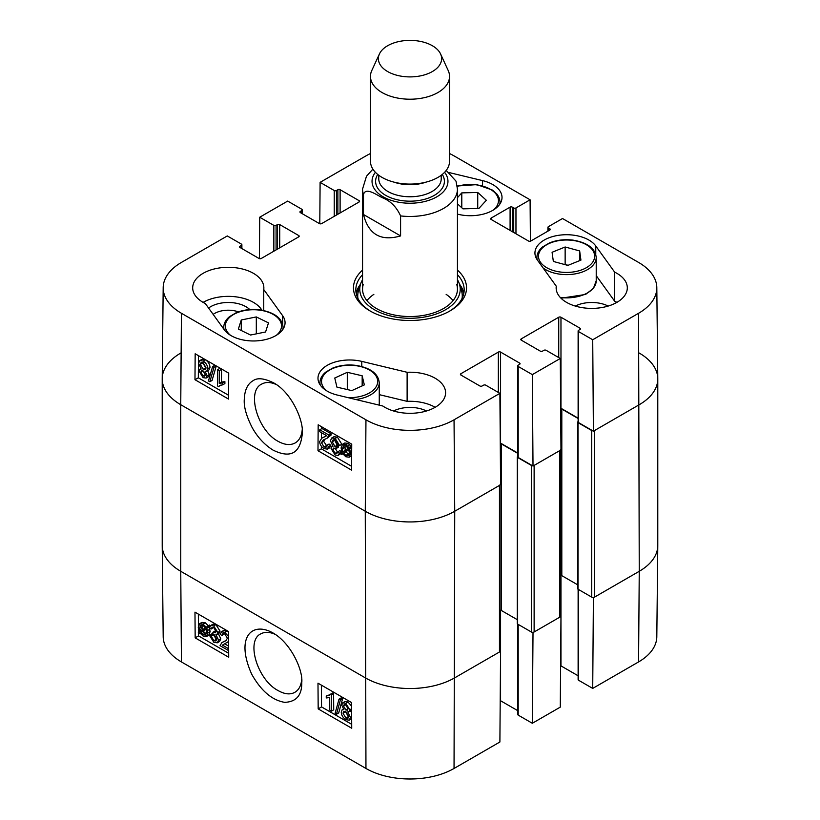 <?xml version="1.0" encoding="UTF-8"?>
<svg xmlns="http://www.w3.org/2000/svg" width="820" height="820" viewBox="0 0 820 820"><rect width="100%" height="100%" fill="white"/><g stroke="black" fill="none" stroke-linecap="round" stroke-linejoin="round"><path stroke-width="1.23" d="M228.667 650.639L220.057 645.668L221.912 642.562L225.756 640.809L227.417 638.247L224.762 633.942L222.794 633.665L222.066 635.592L220.293 634.362L221.441 631.789L224.793 632.343L228.565 636.545M221.912 642.562L226.638 640.153M224.332 633.716L222.066 635.592M221.441 631.789L223.686 630.477L227.037 631.031L228.524 632.097M228.595 641.476L222.435 645.145L228.657 648.733M224.711 643.782L222.435 645.145M224.67 643.833L228.636 646.119M211.119 636.002L213.887 640.748L215.916 640.963L216.736 639.047L213.969 634.342L212.769 633.87L212.933 632.251L215.506 632.794L216.049 631.4L213.743 627.566L212.031 627.351L211.232 629.012L209.52 627.669L210.689 625.537L213.692 625.926L217.823 632.456L216.982 634.383L215.916 634.598L218.55 640.061L217.351 642.798L213.887 642.367L209.407 635.274L211.119 636.002L213.354 634.69L216.685 639.702M216.049 631.41L215.178 630.939L212.933 632.251M213.507 627.443L211.232 629.012M210.689 625.537L212.933 624.215L215.926 624.614L220.057 631.144L219.217 633.071L216.982 634.383M218.151 633.286L220.795 638.749L219.586 641.476L217.351 642.798M213.354 634.69L211.642 633.952L209.407 635.274M205.933 628.899L206.537 632.138L205.492 635.039L203.124 634.772L200.879 632.527L205.933 628.899M206.015 629.135L203.114 631.216L206.332 633.87M204.098 632.466L201.853 633.778M203.114 631.216L200.879 632.527M205.359 627.761L200.285 631.4L199.649 628.11L200.644 625.168L203.083 625.455L205.359 627.761M202.089 625.024L202.058 628.52L199.813 629.832M202.058 628.52L202.53 630.088M207.316 626.357L208.003 627.423L206.804 628.274L207.911 632.886L206.517 636.515L203.175 636.105L200.07 633.112L198.922 633.932L198.235 632.876L199.434 632.015L198.276 627.351L199.68 623.692L203.063 624.133L206.179 627.177L209.551 625.045L210.166 625.998M209.992 626.255L208.003 627.423M209.961 626.306L206.804 628.274M209.038 626.962L210.145 631.574L208.751 635.203L206.517 636.515M200.141 633.214L198.922 633.932M199.68 623.692L201.915 622.38L205.308 622.821L208.413 625.865M343.529 706.051L344.133 704.708L345.773 704.913L348.059 708.777L347.454 710.161L345.825 709.956L343.529 706.051L345.62 704.831M345.763 704.739L348.059 708.644L345.825 709.956M345.281 711.299L348.654 717.039M343.016 713.154L343.795 711.299L345.784 711.545L348.684 716.495L347.916 718.341L345.886 718.084L343.016 713.154L345.251 711.832M341.755 705.108L342.739 702.842L345.732 703.283L349.822 709.812L349.064 711.668L347.782 711.842L350.458 717.49L349.289 720.175L345.886 719.693C342.975 717.777 341.428 715.255 341.253 712.119L342.196 709.679L343.898 709.597L341.755 705.108M342.739 702.842L344.984 701.53L347.967 701.961L351.565 706.143M351.595 710.11L349.064 711.668M350.386 710.889L351.616 712.488M351.657 718.781L349.289 720.175M338.998 699.183L340.382 699.983L336.456 714.251L335.072 713.451L338.998 699.183L341.233 697.871L342.616 698.671L340.382 699.983M342.616 698.671L338.701 712.939L336.456 714.251M329.763 710.12L329.671 697.553L326.257 697.953L326.247 696.036L329.168 695.391L330.255 694.345L331.362 694.981L331.485 711.114L329.763 710.12M330.091 694.591L326.247 696.036M331.362 694.981L333.596 693.669L332.489 693.023L330.255 694.345M333.596 693.669L333.719 709.802L331.485 711.114M198.358 614.108L198.45 625.639M198.471 629.268L198.501 632.681M198.501 633.286L198.522 635.889L228.688 653.304M321.368 685.13L321.542 706.912L351.698 724.326M318.18 708.89L317.986 683.173L351.534 702.545L351.729 728.252L318.18 708.89L321.542 706.912M195.17 637.868L194.975 612.15L228.524 631.523L228.718 657.23L195.17 637.868L198.522 635.889M301.668 679.718C301.083 685.745 298.829 689.928 294.913 692.275C290.28 694.868 284.673 694.294 278.082 690.553C257.562 680.016 245.651 640.82 260.729 633.88C264.798 631.697 269.667 631.882 275.335 634.413M273.07 632.999L272.865 632.886C252.047 621.211 235.063 636.945 251.699 674.194C261.026 690.799 271.984 700.188 284.591 702.34C296.194 701.941 301.924 695.38 301.77 682.66C303.205 670.473 291.161 643.269 273.07 632.999M181.435 661.935L365.956 768.463A62.289 35.957 0 0 0 454.044 768.463L499.892 741.997L500.579 651.357L454.731 677.822A63.263 36.521 180 0 1 365.269 677.822L180.748 571.294A63.263 36.521 180 0 1 162.216 545.689L163.19 636.73A62.289 35.957 0 0 0 181.435 661.935L180.748 571.294A63.263 36.521 180 0 1 162.216 545.464L162.216 378.891A63.263 36.521 180 0 1 180.748 353.061M592.839 597.442L593.403 597.77L592.716 688.41L578.582 680.251A1.578 0.912 180 0 1 578.12 679.606L578.12 589.262M592.716 688.41L638.565 661.935A62.289 35.957 0 0 0 656.81 636.73L657.784 545.689A63.263 36.521 180 0 1 639.251 571.294L593.403 597.77M500.579 651.357L500.046 651.039M532.457 632.312L533.01 632.63L532.323 723.271L560.285 707.127L560.972 616.486L533.01 632.63M560.972 616.486L560.429 616.179M578.12 675.782L560.972 665.881A1.578 0.912 0 0 0 560.593 665.727M532.323 723.271L518.199 715.112A1.578 0.912 180 0 1 517.738 714.466L517.738 624.133M517.738 710.653L500.579 700.751A1.578 0.912 0 0 0 500.21 700.587M213.149 314.378A19.444 11.224 180 0 1 238.435 311.856M362.553 279.733A50.235 29.007 0 0 0 360.554 284.151A54.171 31.273 0 0 0 356.187 293.334M463.812 293.334A54.171 31.273 0 0 0 459.436 284.109A50.235 29.007 0 0 0 457.447 279.733M357.909 298.367A52.265 30.176 0 0 1 358.555 290.577L360.554 284.151A50.235 29.007 0 0 0 387.368 315.157A50.235 29.007 0 0 0 446.51 309.181A50.235 29.007 0 0 0 459.446 284.151L461.445 290.577A52.265 30.176 0 0 1 462.09 298.367M363.301 284.314A47.447 27.388 0 0 0 388.629 313.599A47.447 27.388 0 0 0 444.481 307.961A47.447 27.388 0 0 0 456.699 284.314M453.081 300.622A47.447 27.388 0 0 0 446.141 294.349M373.858 294.349A47.447 27.388 0 0 0 366.919 300.622M616.886 302.375A35.588 20.541 0 0 0 614.651 301.196L596.222 275.653M608.194 306.065A24.979 14.422 0 0 0 575.261 306.065M435.164 407.294A35.588 20.541 0 0 0 407.12 401.349L379.26 394.645M426.461 410.984A24.979 14.422 0 0 0 393.538 410.984M261.898 310.175A35.588 20.541 0 0 0 203.114 302.375M249.792 309.581A24.979 14.422 0 0 0 245.938 306.711A24.979 14.422 0 0 0 208.577 308.043M319.759 429.782L328.994 435.112L326.995 438.31L323.275 439.991L321.46 442.646L324.074 446.961L326.042 447.248L326.821 445.291L328.594 446.521L327.364 449.134L324.013 448.581C321.225 446.746 319.779 444.409 319.697 441.57L321.747 438.198L326.596 435.656L319.749 431.699L319.759 429.782L321.993 428.511L331.239 433.852L328.994 435.112M331.239 433.852L331.024 435.112L328.789 436.383M331.024 435.112L326.995 438.31M324.617 439.346L323.695 441.375L326.77 445.936M328.594 446.521L330.829 445.25L329.056 444.02L326.821 445.291M330.829 445.25L329.599 447.863L327.364 449.134M321.747 438.198L326.483 435.789M337.871 444.819L335.154 440.053L333.125 439.827L332.254 441.775L334.97 446.51L336.169 446.982L335.985 448.612L333.402 448.068L332.828 449.493L335.103 453.347L336.805 453.562L337.645 451.871L339.357 453.224L338.117 455.397L335.124 454.997L331.054 448.427L331.946 446.469L333.012 446.254L330.429 440.76L331.721 437.982L335.175 438.413L339.593 445.547L337.871 444.819M334.56 439.766L337.204 445.239L338.414 445.711L336.169 446.982M338.414 445.711L338.219 447.351L335.985 448.612M335.062 448.12L337.584 452.209M339.357 453.224L341.591 451.953L339.88 450.61L337.645 451.871M341.591 451.953L341.161 453.265M340.956 453.583L338.117 455.397M331.721 437.982L333.955 436.711L337.42 437.142L341.827 444.276L339.593 445.547M344.933 445.598L345.23 450.692M342.996 451.953L342.442 448.694L343.549 445.742L345.917 446.018L348.151 448.273L342.996 451.953M343.559 453.101L348.726 449.411L349.32 452.722L348.254 455.715L345.814 455.428L343.559 453.101L345.794 451.83L349.074 454.587M348.818 449.678L345.794 451.83M341.561 454.526L340.884 453.46L342.104 452.599L341.069 447.945L342.545 444.266L345.886 444.676L348.971 447.689L350.14 446.849L350.816 447.915L349.597 448.786L350.693 453.48L349.197 457.201L345.814 456.75L342.719 453.696L341.561 454.526L342.811 453.819M342.545 444.266L344.779 442.995L348.121 443.405L351.206 446.418M351.718 445.957L350.14 446.849M351.708 447.402L350.816 447.915M351.708 447.587L349.597 448.786M351.647 455.797L349.197 457.201M200.838 372.095L201.484 370.691L203.104 370.906L205.369 374.822L204.723 376.195L203.073 375.99L200.838 372.095L203.032 370.855L205.369 374.75M202.601 362.43L205.933 368.293M205.984 367.667L205.154 369.543L203.165 369.297L200.316 364.316L201.136 362.44L203.165 362.696L205.984 367.667M207.132 375.775L206.086 378.071L203.093 377.641L199.065 371.07L199.885 369.174L201.156 369.01L198.553 363.321L199.793 360.585L203.186 361.077C206.097 362.993 207.624 365.535 207.757 368.692L206.742 371.173L205.051 371.255L207.132 375.775L209.366 374.504L208.321 376.8L206.086 378.071M199.793 360.585L202.027 359.324L205.43 359.806C208.331 361.722 209.858 364.264 209.992 367.432L208.977 369.902L206.742 371.173M207.286 369.984L209.366 374.504M209.828 381.731L208.444 380.931L212.616 366.519L213.999 367.319L209.828 381.731L212.062 380.47L216.244 366.048L213.999 367.319M216.244 366.048L214.85 365.248L212.616 366.519M219.309 370.65L219.217 383.329L222.661 382.909L222.65 384.836L219.75 385.472L218.581 386.579L217.474 385.933L217.597 369.656L219.309 370.65L221.543 369.379L221.451 382.058L219.217 383.329M221.451 382.058L224.895 381.648L222.661 382.909M224.895 381.648L224.885 383.575L222.65 384.836M221.041 384.98L218.581 386.579M221.543 369.379L219.832 368.395L217.597 369.656M321.512 426.718L321.491 428.798M321.46 432.693L321.419 438.382M321.358 446.244L321.348 448.827L351.565 466.283M198.491 355.695L198.327 377.805L228.554 395.26M228.718 373.141L228.524 399.084L194.975 379.711L195.17 353.768L228.718 373.141M194.975 379.711L198.327 377.805M351.729 444.163L351.534 470.106L317.986 450.733L318.18 424.791L351.729 444.163M317.986 450.733L321.348 448.827M302.252 429.454C301.678 435.984 299.31 440.483 295.149 442.974C290.352 445.496 284.683 444.952 278.144 441.344C257.644 430.705 246.205 391.242 261.641 384.108C265.793 381.802 270.733 381.976 276.463 384.652M273.07 450.118C292.228 459.507 300.725 451.625 302.385 432.734C303.246 419.071 290.885 392.114 273.767 382.93C264.347 378.307 257.49 377.538 253.206 380.613C247.66 383.75 244.688 389.93 244.298 399.166C243.673 406.453 246.297 415.945 252.191 427.63C257.675 437.388 264.635 444.881 273.07 450.118M163.19 287.625L162.216 378.666A63.263 36.521 0 0 0 180.748 404.711L365.269 511.249A63.263 36.521 0 0 0 454.731 511.249L500.579 484.774L499.892 393.344L454.044 419.809A62.289 35.957 180 0 1 365.956 419.809L181.435 313.281A62.289 35.957 180 0 1 163.19 287.625A62.289 35.957 180 0 1 181.435 262.42L227.284 235.945L241.418 244.104A1.578 0.912 0 0 1 241.879 244.749A1.578 0.912 0 0 1 241.418 245.395L240.014 246.205A1.578 0.912 180 0 0 239.553 246.851A1.578 0.912 180 0 0 240.014 247.496L240.014 246.205M639.251 353.061A63.263 36.521 180 0 1 657.784 378.891A63.263 36.521 180 0 1 639.251 404.711A63.263 36.521 0 0 0 657.784 378.666L656.81 287.625A62.289 35.957 180 0 1 638.565 313.281L592.716 339.746L593.403 431.187L639.251 404.711L594.52 430.541L594.52 597.124L639.251 571.294L638.565 661.935M593.403 431.187L578.582 422.628A1.578 0.912 180 0 1 578.12 421.982L578.12 330.952A1.578 0.912 0 0 0 578.582 331.598L592.716 339.746M578.12 418.169L560.972 408.268A1.578 0.912 0 0 0 560.654 408.124M533.01 466.047L560.972 449.913L560.285 358.473L532.323 374.617L533.01 466.047L518.199 457.498A1.578 0.912 180 0 1 517.738 456.853L517.738 365.812A1.578 0.912 0 0 0 518.199 366.458L532.323 374.617M517.738 453.029L500.579 443.128A1.578 0.912 0 0 0 500.272 442.984M407.12 372.29A35.588 20.541 180 0 1 445.588 392.77A35.588 20.541 180 0 1 422.208 412.07A35.588 20.541 180 0 1 382.786 406.002L337.45 395.096A31.631 18.265 180 0 1 317.986 378.245A31.631 18.265 180 0 1 361.774 361.384L407.12 372.29L407.12 401.349M614.651 272.137A35.588 20.541 180 0 1 627.31 287.851A35.588 20.541 180 0 1 591.722 308.392A35.588 20.541 180 0 1 556.144 287.851A35.588 20.541 180 0 1 556.257 286.19L537.366 260.012A31.631 18.265 180 0 1 534.937 252.98A31.631 18.265 180 0 1 560.357 235.073A31.631 18.265 180 0 1 595.761 245.959L614.651 272.137L614.651 301.196M556.257 286.19L556.257 289.511M449.053 172.548L482.549 180.605A31.631 18.265 180 0 1 502.014 197.456A31.631 18.265 180 0 1 458.226 214.317L457.447 214.133M263.743 289.511L282.633 315.69A31.631 18.265 180 0 1 285.063 322.711A31.631 18.265 180 0 1 259.643 340.618A31.631 18.265 180 0 1 224.239 329.742L205.348 303.564A35.588 20.541 180 0 1 192.69 287.851A35.588 20.541 180 0 1 228.278 267.31A35.588 20.541 180 0 1 263.856 287.851A35.588 20.541 180 0 1 263.743 289.511L263.743 310.534M457.447 274.7A54.171 31.273 180 0 1 464.171 289.788A54.171 31.273 180 0 1 449.124 311.415M370.876 311.415A54.171 31.273 180 0 1 355.829 289.788A54.171 31.273 180 0 1 362.553 274.7M362.553 270.098A56.539 32.646 0 0 0 370.025 310.934A56.539 32.646 0 0 0 449.975 310.934A56.539 32.646 0 0 0 457.447 270.098M319.79 223.768L320.107 182.358L334.232 190.517A1.578 0.912 0 0 0 336.466 190.517L337.871 189.707A1.578 0.912 180 0 1 340.105 189.707L359.119 200.685A1.578 0.912 180 0 1 359.58 201.33A1.578 0.912 180 0 1 359.119 201.976L321.655 223.604A1.578 0.912 180 0 1 319.421 223.604L300.407 212.636A1.578 0.912 180 0 1 299.946 211.99A1.578 0.912 180 0 1 300.407 211.345L301.801 210.535A1.578 0.912 0 0 0 302.262 209.889A1.578 0.912 0 0 0 301.801 209.243L287.676 201.084L259.714 217.228L273.849 225.387A1.578 0.912 0 0 0 276.084 225.387L277.478 224.577A1.578 0.912 180 0 1 279.712 224.577L298.726 235.555A1.578 0.912 180 0 1 299.187 236.201A1.578 0.912 180 0 1 298.726 236.847L261.262 258.474A1.578 0.912 180 0 1 259.028 258.474L240.014 247.496M499.892 393.344L485.768 385.185A1.578 0.912 0 0 0 483.533 385.185L482.129 385.984A1.578 0.912 180 0 1 479.895 385.984L460.881 375.017A1.578 0.912 180 0 1 460.42 374.371A1.578 0.912 180 0 1 460.881 373.725L498.345 352.087A1.578 0.912 180 0 1 500.579 352.087L519.593 363.065A1.578 0.912 180 0 1 520.054 363.711A1.578 0.912 180 0 1 519.593 364.357L518.199 365.166A1.578 0.912 0 0 0 517.738 365.812M560.285 358.473L546.151 350.314A1.578 0.912 0 0 0 543.916 350.314L542.522 351.124A1.578 0.912 180 0 1 540.288 351.124L521.274 340.146A1.578 0.912 180 0 1 520.813 339.5A1.578 0.912 180 0 1 521.274 338.855L558.738 317.227A1.578 0.912 180 0 1 560.972 317.227L579.986 328.205A1.578 0.912 180 0 1 580.447 328.851A1.578 0.912 180 0 1 579.986 329.496L578.582 330.306A1.578 0.912 0 0 0 578.12 330.952M547.924 231.137L547.924 227.324A1.578 0.912 0 0 1 548.395 226.679L562.52 218.52L638.565 262.42A62.289 35.957 180 0 1 656.81 287.625M547.924 227.324A1.578 0.912 0 0 0 548.395 227.97L549.789 228.77A1.578 0.912 180 0 1 550.251 229.415A1.578 0.912 180 0 1 549.789 230.061L530.776 241.039A1.578 0.912 180 0 1 528.541 241.039L491.077 219.411A1.578 0.912 180 0 1 490.616 218.766A1.578 0.912 180 0 1 491.077 218.12L510.091 207.142A1.578 0.912 180 0 1 512.326 207.142L513.72 207.952A1.578 0.912 0 0 0 515.964 207.952L530.089 199.793L530.407 241.203M449.534 153.535A62.289 35.957 180 0 1 454.044 155.892L530.089 199.793M320.107 182.358L365.956 155.892A62.289 35.957 180 0 1 370.466 153.535M259.407 258.628L259.714 217.228M256.311 316.93L268.488 322.875L265.577 331.987L250.541 335.031L238.364 329.087L241.264 319.974L256.311 316.93L256.311 333.863M241.264 319.974L241.264 330.511M362.173 375.785L364.336 384.898L351.811 390.597L336.928 387.132L334.765 378.01L347.29 372.311L362.173 375.785L362.173 385.892M347.29 372.311L347.29 389.541M579.658 250.94L580.929 260.124L567.86 265.403L553.346 261.447L552.075 252.273L565.144 246.994L579.658 250.94L579.658 260.637M568.198 265.26L564.806 264.563M565.144 246.994L565.144 264.43M457.447 197.661L461.793 192.885L477.732 192.464L486.332 200.275L478.911 208.423L462.982 208.854L457.447 203.821M477.732 192.464L477.732 208.454M461.793 192.885L461.793 207.778M657.784 378.891L657.784 545.464A63.263 36.521 180 0 1 639.251 571.294L638.565 313.281M592.839 430.859A1.978 1.138 180 0 1 591.722 430.541L591.722 597.124A1.978 1.138 0 0 0 594.52 597.124M591.722 597.124L578.028 589.211A1.189 0.687 180 0 1 577.68 588.729L577.68 422.146A1.189 0.687 0 0 0 578.028 422.628L591.722 430.541M577.68 584.814L561.813 575.65A1.978 1.138 0 0 0 560.429 575.322M560.429 449.749A1.978 1.138 180 0 1 559.855 450.559L559.855 617.132A1.978 1.138 0 0 0 560.429 616.332L560.429 450.221M559.855 617.132L534.127 631.984L534.127 465.401L559.855 450.559M532.457 465.729A1.978 1.138 180 0 1 531.339 465.401L531.339 631.984A1.978 1.138 0 0 0 534.127 631.984M531.339 631.984L517.635 624.071A1.189 0.687 180 0 1 517.287 623.589L517.287 457.017A1.189 0.687 0 0 0 517.635 457.498L531.339 465.401M517.287 619.674L501.42 610.521A1.978 1.138 0 0 0 500.046 610.182M500.046 484.61A1.978 1.138 180 0 1 499.462 485.419L499.462 652.002A1.978 1.138 0 0 0 500.046 651.193L500.046 485.081M499.462 652.002L454.731 677.822A63.263 36.521 180 0 1 365.269 677.822L180.748 571.294L180.748 404.711A63.263 36.521 180 0 1 162.216 378.891M517.738 456.473L517.635 456.525A1.189 0.687 0 0 0 517.287 457.017M500.272 443.61A1.978 1.138 180 0 1 501.42 443.938L517.738 453.357M578.12 421.603L578.028 421.664A1.189 0.687 0 0 0 577.68 422.146M560.665 408.749A1.978 1.138 180 0 1 561.813 409.067L578.12 418.487M499.462 485.419L454.731 511.249A63.263 36.521 180 0 1 365.269 511.249L180.748 404.711L181.435 313.281M400.59 235.924C380.828 241.592 368.467 234.458 363.496 214.512L363.496 194.494C365.587 186.96 375.796 194.401 382.038 197.569C390.299 200.726 396.48 206.845 400.59 215.916L400.59 235.924L363.496 214.512M400.59 215.916A47.447 27.388 180 0 0 457.447 189.061L455.992 181.117L446.213 170.416M432.365 45.725A31.631 18.265 180 0 1 440.565 53.946A31.631 18.265 180 0 1 410 76.906A31.631 18.265 180 0 1 379.434 53.946A31.631 18.265 180 0 1 401.79 41.01A31.631 18.265 180 0 1 432.365 45.725M440.565 53.946L448.202 70.51A39.534 22.827 180 0 1 449.534 76.383A39.534 22.827 180 0 1 410 99.21A39.534 22.827 180 0 1 370.466 76.383A39.534 22.827 180 0 1 371.798 70.51L379.434 53.946M449.534 76.383L449.534 161.263A39.534 22.827 180 0 1 410 184.09A39.534 22.827 180 0 1 370.466 161.263L370.466 76.383M225.828 640.481L223.593 641.793M227.037 631.031L224.793 632.343M216.121 639.436L213.887 640.748M215.455 631.123L213.21 632.435M215.926 624.614L213.692 625.926M220.057 631.144L217.823 632.456M220.795 638.749L218.55 640.061M205.359 633.46L203.124 634.772M201.884 626.798L199.649 628.11M209.848 629.196L207.614 630.508M210.145 631.574L207.911 632.886M205.308 622.821L203.063 624.133M348.121 716.772L345.886 718.084M347.967 701.961L345.732 703.283M351.585 708.777L349.822 709.812M351.647 716.793L350.458 717.49M365.956 419.809L365.269 511.249L365.956 768.463M560.972 575.363L560.972 665.881M578.582 589.529L578.582 680.251M500.579 610.234L500.579 700.751M518.199 624.399L518.199 715.112M454.044 419.809L454.731 511.249L454.044 768.463M463.618 294.226A53.812 31.068 0 0 0 459.712 284.981M360.287 284.981A53.812 31.068 0 0 0 356.382 294.226M323.695 441.375L321.46 442.646M326.309 445.701L324.074 446.961M326.104 435.932L323.869 437.203M334.488 440.504L332.254 441.775M337.204 445.239L334.97 446.51M335.062 448.222L332.828 449.493M337.338 452.076L335.103 453.347M337.42 437.142L335.175 438.413M344.677 447.423L342.442 448.694M348.049 454.157L345.814 455.428M348.121 443.405L345.886 444.676M349.843 444.706L347.608 445.977M351.667 452.927L350.693 453.48M205.318 374.719L203.073 375.99M205.41 368.036L203.165 369.297M202.55 363.045L200.316 364.316M205.43 359.806L203.186 361.077M209.992 367.432L207.757 368.692M361.774 361.384L361.774 366.519M595.761 245.959L595.761 254.364M482.549 180.605L482.549 185.73M282.633 315.69L282.633 324.095M359.119 201.976L359.119 200.685M300.407 212.636L300.407 211.345M301.801 213.436L301.801 210.535M334.232 216.347L334.232 190.517M336.466 215.055L336.466 190.517M337.871 214.245L337.871 189.707M340.105 212.954L340.105 189.707M521.274 340.146L521.274 338.855M558.738 357.582L558.738 317.227M560.972 408.268L560.972 317.227M579.986 329.496L579.986 328.205M578.582 422.628L578.582 331.598M298.726 236.847L298.726 235.555M241.418 248.306L241.418 245.395M273.849 251.207L273.849 225.387M276.084 249.915L276.084 225.387M277.478 249.116L277.478 224.577M279.712 247.824L279.712 224.577M460.881 375.017L460.881 373.725M498.345 392.442L498.345 352.087M500.579 443.128L500.579 352.087M519.593 364.357L519.593 363.065M518.199 457.498L518.199 366.458M491.077 219.411L491.077 218.12M510.091 230.389L510.091 207.142M512.326 231.681L512.326 207.142M513.72 232.49L513.72 207.952M515.964 233.782L515.964 207.952M548.395 230.871L548.395 227.97M549.789 230.061L549.789 228.77M230.512 335.298A28.075 16.205 180 0 1 247.404 310.114A28.075 16.205 180 0 1 281.045 328.881A28.075 16.205 180 0 1 276.361 335.298M282.838 329.445A29.653 17.117 0 0 0 283.095 327.231C282.152 318.17 274.433 312.379 259.919 309.868C251.361 308.832 243.478 309.765 236.283 312.686L229.518 316.653C225.736 319.79 223.829 323.326 223.778 327.231A29.653 17.117 0 0 0 224.034 329.455M326.688 390.822A28.075 16.205 180 0 1 338.896 366.489A28.075 16.205 180 0 1 377.282 378.758A28.075 16.205 180 0 1 348.059 397.649M355.777 399.504A29.653 17.117 0 0 0 379.26 382.766C378.327 373.694 370.609 367.913 356.095 365.392C347.536 364.357 339.654 365.289 332.448 368.211L325.694 372.178C321.911 375.324 320.005 378.85 319.954 382.766A29.653 17.117 0 0 0 320.21 384.969M554.597 270.877A28.075 16.205 180 0 1 550.558 242.894A28.075 16.205 180 0 1 594.541 254.866A28.075 16.205 180 0 1 554.597 270.877M543.127 267.996A29.653 17.117 0 0 0 553.92 272.988A29.653 17.117 0 0 0 596.222 257.5C595.279 248.439 587.561 242.658 573.047 240.137C564.488 239.102 556.606 240.034 549.41 242.956L542.645 246.922C538.863 250.059 536.957 253.595 536.905 257.5A29.653 17.117 0 0 0 537.161 259.714M596.222 257.5L596.222 280.747A29.653 17.117 180 0 1 560.296 297.486M457.283 186.355A28.075 16.205 180 0 1 491.477 189.994A28.075 16.205 180 0 1 493.312 210.043M499.79 204.19A29.653 17.117 0 0 0 500.046 201.976L499.462 198.45L497.34 194.494L492.574 190.117L476.871 184.613L457.232 186.007M517.635 457.498L517.635 624.071M501.42 443.938L501.42 610.521M578.028 422.628L578.028 589.211M561.813 409.067L561.813 575.65M363.496 194.494A47.447 27.388 180 0 1 362.553 189.061L362.553 289.142M444.604 172.302A37.956 21.914 180 0 1 410 203.227A37.956 21.914 180 0 1 375.396 172.302M426.205 182.081A31.232 18.03 180 0 1 393.795 182.081M441.232 175.254L441.232 178.729A31.232 18.03 180 0 1 410 196.769A31.232 18.03 180 0 1 378.768 178.729L378.768 175.254M442.277 174.445A34.399 19.864 180 0 1 410 201.177A34.399 19.864 180 0 1 377.723 174.445M227.314 642.593L228.606 641.834M342.196 709.679L343.344 709.003M331.946 446.469L332.746 446.018M199.885 369.174L200.808 368.651M302.262 213.702L302.262 209.889M241.879 248.573L241.879 244.749M223.778 327.231L223.778 329.107M283.095 327.231L283.095 329.066M319.954 382.766L319.954 384.601M379.26 382.766L379.26 405.162M536.905 257.5L536.905 259.335M596.222 280.747L593.434 288.343L585.541 294.462L561.013 298.224M500.046 201.976L500.046 203.811M457.447 189.061L457.447 289.142M372.895 169.156L366.489 176.228L362.553 189.061"/></g></svg>
